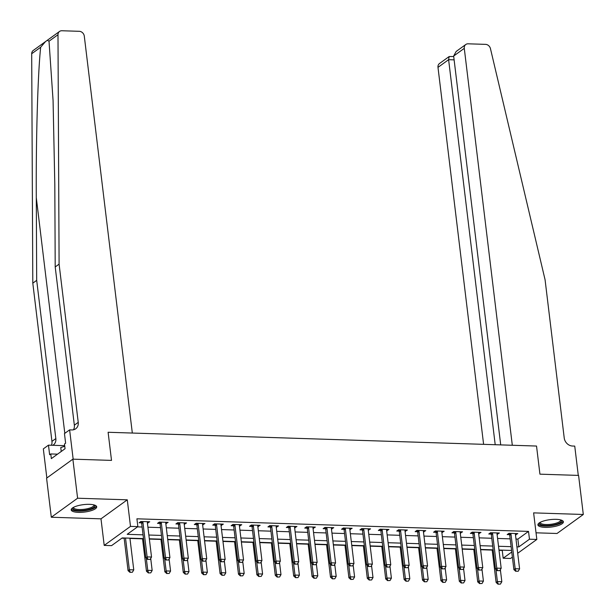 <?xml version="1.0" encoding="UTF-8"?>
<svg xmlns="http://www.w3.org/2000/svg" width="615" height="615" viewBox="0 0 615 615"><rect width="100%" height="100%" fill="white"/><g stroke="black" fill="none" stroke-linecap="round" stroke-linejoin="round"><path stroke-width="0.92" d="M78.413 512.364A12.838 3.744 173.1 0 0 96.701 506.814A12.838 3.744 173.1 0 0 89.498 504.346A12.838 3.744 173.1 0 0 71.209 509.897A12.838 3.744 173.1 0 0 78.413 512.364M545.113 527.363A12.838 3.744 173.1 0 0 563.394 521.812A12.838 3.744 173.1 0 0 556.198 519.344A12.838 3.744 173.1 0 0 537.91 524.903A12.838 3.744 173.1 0 0 545.113 527.363M143.51 538.609L122.224 537.925L111.569 545.636L104.204 545.397L130.495 526.386L137.86 526.625L127.197 534.327L143.049 534.842M100.991 518.837L127.282 499.818L77.598 498.219L72.87 459.159L46.579 478.17L51.306 517.238L100.991 518.837L104.204 545.397M536.034 532.813L557.013 533.489L583.304 514.478L533.62 512.879L536.834 539.447L517.699 553.277M512.38 557.129L510.542 558.458L503.178 558.22L511.757 552.016M499.011 550.302L502.24 550.41L503.178 558.22M121.87 538.187L124.145 538.256M129.957 538.44L142.549 538.848M149.353 539.071L160.953 539.44M167.757 539.655L179.357 540.032M186.161 540.247L197.761 540.623M204.564 540.839L216.165 541.215M222.968 541.431L234.561 541.807M241.372 542.023L252.965 542.399M259.776 542.615L271.369 542.991M278.172 543.206L289.773 543.583M296.576 543.798L308.177 544.175M314.98 544.39L326.58 544.759M333.384 544.982L344.984 545.351M351.788 545.574L363.388 545.943M370.192 546.166L381.792 546.535M388.595 546.758L400.188 547.127M406.999 547.35L418.592 547.719M425.396 547.942L436.996 548.311M443.799 548.534L455.4 548.903M462.203 549.126L473.804 549.495M480.607 549.71L492.208 550.087M77.598 498.219L51.306 517.238M500.71 444.891L453.655 56.034L456.146 51.483L465.801 44.495A4.935 4.174 54.1 0 1 468.13 43.811L485.573 44.365A4.935 4.174 54.1 0 1 490.455 48.623L545.075 279.764L564.224 437.98A8.226 6.965 54.1 0 0 572.534 446.029L574.741 446.106L578.285 475.403L539.932 474.165L578.577 475.41L583.304 514.478M515.977 539.04L517.868 539.101L528.523 531.398L136.914 518.806L137.86 526.625M137.506 526.878L142.103 527.024M147.923 527.216L160.507 527.616M166.327 527.801L178.911 528.208M184.723 528.393L197.315 528.8M203.127 528.985L215.719 529.392M221.531 529.577L234.123 529.984M239.935 530.168L252.527 530.576M258.338 530.76L270.931 531.168M276.742 531.352L289.334 531.76M295.146 531.944L307.731 532.352M313.55 532.536L326.135 532.944M331.946 533.128L344.538 533.536M350.35 533.72L362.942 534.12M368.754 534.312L381.346 534.712M387.158 534.904L399.75 535.304M405.562 535.496L418.154 535.896M423.966 536.088L436.558 536.488M442.37 536.68L454.954 537.08M460.773 537.264L473.358 537.671M479.17 537.856L491.762 538.263M497.573 538.448L510.166 538.855M515.478 534.865L517.792 533.597L508.959 533.313L507.183 534.596L509.558 534.673M497.074 534.274L499.388 533.005L490.555 532.721L488.779 534.005L491.154 534.081M478.67 533.682L480.984 532.413L472.151 532.129L470.375 533.42L472.751 533.489M460.266 533.09L462.58 531.821L453.747 531.537L451.971 532.828L454.347 532.905M441.862 532.498L444.176 531.229L435.343 530.953L433.567 532.236L435.943 532.313M423.458 531.906L425.772 530.645L416.939 530.361L415.163 531.644L417.539 531.721M405.054 531.314L407.376 530.053L398.543 529.769L396.76 531.053L399.135 531.129M386.651 530.73L388.972 529.461L380.139 529.177L378.363 530.461L380.739 530.537M368.247 530.138L370.568 528.869L361.735 528.585L359.96 529.869L362.335 529.946M349.85 529.546L352.164 528.277L343.331 527.993L341.556 529.277L343.931 529.354M331.447 528.954L333.761 527.685L324.928 527.401L323.152 528.685L325.527 528.762M313.043 528.362L315.357 527.093L306.524 526.809L304.748 528.093L307.123 528.17M294.639 527.77L296.953 526.502L288.12 526.217L286.344 527.501L288.719 527.578M276.235 527.178L278.549 525.91L269.716 525.625L267.94 526.909L270.316 526.986M257.831 526.586L260.153 525.318L251.312 525.033L249.536 526.317L251.912 526.394M239.427 525.994L241.749 524.726L232.916 524.441L231.14 525.725L233.508 525.802M221.023 525.402L223.345 524.134L214.512 523.849L212.736 525.133L215.112 525.21M202.627 524.81L204.941 523.542L196.108 523.257L194.332 524.541L196.708 524.618M184.223 524.218L186.537 522.95L177.704 522.665L175.928 523.957L178.304 524.026M165.819 523.626L168.133 522.358L159.3 522.074L157.525 523.365L159.9 523.434M147.416 523.034L149.729 521.766L140.897 521.489L139.121 522.773L141.496 522.85M72.87 459.159L111.515 460.397L108.109 432.268L536.526 446.044L512.31 445.26L464.279 48.354L453.655 56.034M127.282 499.818L130.495 526.386M528.523 531.398L529.469 539.209L536.834 539.447M539.932 474.165L536.526 446.044L539.932 474.165M511.565 550.44L498.98 550.033M493.168 549.848L480.576 549.441M474.765 549.257L462.173 548.849M456.361 548.665L443.769 548.265M437.957 548.073L425.365 547.673M419.553 547.481L406.961 547.081M401.149 546.889L388.557 546.489M382.745 546.297L370.161 545.897M364.341 545.705L351.757 545.305M345.945 545.121L333.353 544.713M327.541 544.529L314.949 544.121M309.137 543.937L296.545 543.529M290.734 543.345L278.141 542.937M272.33 542.753L259.738 542.345M253.926 542.161L241.334 541.754M235.522 541.569L222.938 541.162M217.118 540.977L204.534 540.57M198.714 540.385L186.13 539.978M180.318 539.793L167.726 539.386M161.914 539.201L149.322 538.794M516.923 546.858L518.814 546.92L529.469 539.209M148.868 535.027L161.453 535.427M167.272 535.619L179.857 536.019M185.669 536.211L198.261 536.611M204.072 536.803L216.665 537.202M222.476 537.395L235.068 537.794M240.88 537.987L253.472 538.386M259.284 538.571L271.876 538.978M277.688 539.163L290.272 539.57M296.092 539.755L308.676 540.162M314.496 540.347L327.08 540.754M332.892 540.939L345.484 541.346M351.296 541.531L363.888 541.938M369.7 542.123L382.292 542.53M388.103 542.714L400.696 543.122M406.507 543.306L419.099 543.714M424.911 543.898L437.503 544.306M443.315 544.49L455.899 544.898M461.719 545.082L474.303 545.482M480.115 545.674L492.707 546.074M498.519 546.266L511.111 546.666M517.868 539.101L518.814 546.92M515.854 533.536L516.016 534.881M497.45 532.944L497.612 534.289M479.047 532.352L479.208 533.697M460.643 531.76L460.804 533.113M442.239 531.168L442.4 532.521M423.835 530.576L423.996 531.929M405.431 529.984L405.6 531.337M387.027 529.4L387.196 530.745M368.631 528.808L368.792 530.153M350.227 528.216L350.389 529.561M331.823 527.624L331.985 528.969M313.419 527.032L313.581 528.377M295.016 526.44L295.177 527.785M276.612 525.848L276.773 527.193M258.208 525.256L258.369 526.601M239.804 524.664L239.973 526.01M221.408 524.072L221.569 525.418M203.004 523.48L203.165 524.826M184.6 522.888L184.761 524.234M166.196 522.296L166.358 523.642M147.792 521.705L147.954 523.058M515.985 571.181L518.199 571.25L515.985 571.181L515.17 568.729L513.894 569.651L509.735 535.273A1.645 1.391 54.1 0 0 509.604 534.796L508.989 533.313M515.531 533.528L515.439 534.02A1.645 1.391 54.1 0 0 515.432 534.489L519.59 568.867L515.17 568.729L511.011 534.35A1.645 1.391 54.1 0 0 510.888 533.874L510.673 533.374M518.199 571.25L519.59 568.867M513.894 569.651L515.777 571.335M492.177 549.818L496.128 582.497L497.404 581.575L501.825 581.713L500.364 569.674M498.012 584.181L500.433 584.096L498.012 584.181L496.128 582.497M495.944 569.459L497.404 581.575L498.227 584.027M501.825 581.713L500.433 584.096M495.206 444.714L448.612 59.686L437.988 67.366A4.935 4.174 -125.9 0 1 439.51 63.506L449.173 56.526L448.612 59.686L454.124 59.863M483.605 444.338L437.988 67.366M465.801 44.495A4.935 4.174 54.1 0 0 464.279 48.354M453.716 56.519L449.173 56.526M59.094 264.143L78.236 422.359A8.226 6.965 -125.9 0 1 75.699 428.793A8.226 6.965 -125.9 0 1 71.824 429.939L69.618 429.87L73.162 459.167L111.515 460.397L108.109 432.268L132.325 433.052L84.293 36.139A4.935 4.174 54.1 0 0 79.312 31.311L61.869 30.75A4.935 4.174 54.1 0 0 59.547 31.434A4.935 4.174 54.1 0 0 57.987 34.724L59.094 264.143L55.204 266.956L54.804 184.277L53.067 100.391L49.016 41.213L47.324 40.275L45.472 41.612L40.667 47.247C37.815 73.846 35.901 139.628 36.293 197.669L36.692 280.348L55.842 438.564A8.226 6.965 -125.9 0 1 53.297 444.991A8.226 6.965 -125.9 0 1 52.836 445.298M36.692 280.348L32.803 283.161L51.944 441.378A8.226 6.965 -125.9 0 1 51.437 445.252M73.462 429.793A8.226 6.965 -125.9 0 0 74.346 425.173L55.204 266.956M40.667 47.247L31.696 53.736L32.803 283.161M69.618 429.87L64.46 433.59L65.628 443.2L64.49 444.022L65.059 448.712L51.345 458.629L50.776 453.947L49.638 454.762L48.477 445.152L43.327 448.881L46.848 477.978M64.69 445.675L48.477 445.152M31.696 53.736A4.935 4.174 -125.9 0 1 33.256 50.453L45.356 41.697M57.526 454.162L50.776 453.947M497.589 570.589L499.795 570.659L497.589 570.589L496.766 568.137L495.49 569.06L491.331 534.681A1.645 1.391 54.1 0 0 491.201 534.204L490.586 532.728M497.128 532.936L497.035 533.428A1.645 1.391 54.1 0 0 497.028 533.897L501.187 568.275L496.766 568.137L492.607 533.759A1.645 1.391 54.1 0 0 492.484 533.282L492.277 532.782M499.795 570.659L501.187 568.275M495.49 569.06L497.374 570.743M479.185 569.997L481.391 570.067L479.185 569.997L478.362 567.545L477.086 568.468L472.927 534.089A1.645 1.391 54.1 0 0 472.797 533.612L472.182 532.136M478.724 532.344L478.631 532.836A1.645 1.391 54.1 0 0 478.624 533.305L482.783 567.683L478.362 567.545L474.203 533.167A1.645 1.391 54.1 0 0 474.08 532.69L473.873 532.19M481.391 570.067L482.783 567.683M477.086 568.468L478.97 570.151M460.781 569.405L462.987 569.475L460.781 569.405L459.966 566.953L458.682 567.876L454.523 533.497A1.645 1.391 54.1 0 0 454.4 533.021L453.778 531.545M460.32 531.752L460.228 532.244A1.645 1.391 54.1 0 0 460.22 532.713L464.379 567.091L459.966 566.953L455.8 532.575A1.645 1.391 54.1 0 0 455.677 532.098L455.469 531.598M462.987 569.475L464.379 567.091M458.682 567.876L460.566 569.559M473.773 549.226L477.724 581.905L479.008 580.983L483.421 581.121L481.968 569.083M479.608 583.589L482.029 583.504L479.608 583.589L477.724 581.905M477.54 568.867L479.008 580.983L479.823 583.435M483.421 581.121L482.029 583.504M455.369 548.634L459.32 581.313L460.604 580.391L465.017 580.529L463.564 568.491M461.204 582.997L463.625 582.912L461.204 582.997L459.32 581.313M459.136 568.283L460.604 580.391L461.419 582.843M465.017 580.529L463.625 582.912M436.965 548.042L440.917 580.721L442.2 579.799L446.613 579.937L445.16 567.899M442.8 582.405L445.222 582.32L442.8 582.405L440.917 580.721M440.732 567.691L442.2 579.799L443.015 582.251M446.613 579.937L445.222 582.32M442.377 568.813L444.584 568.883L442.377 568.813L441.562 566.361L440.279 567.284L436.12 532.905A1.645 1.391 54.1 0 0 435.997 532.429L435.374 530.953M441.916 531.16L441.831 531.652A1.645 1.391 54.1 0 0 441.816 532.121L445.975 566.5L441.562 566.361L437.403 531.983A1.645 1.391 54.1 0 0 437.273 531.506L437.065 531.006M444.584 568.883L445.975 566.5M440.279 567.284L442.162 568.967M418.561 547.45L422.513 580.13L423.796 579.207L428.209 579.345L426.756 567.307M424.396 581.813L426.818 581.729L424.396 581.813L422.513 580.13M422.328 567.099L423.796 579.207L424.611 581.659M428.209 579.345L426.818 581.729M561.126 520.044A11.108 3.244 -6.9 0 1 555.168 524.549A11.108 3.244 -6.9 0 1 541.377 524.949A11.108 3.244 -6.9 0 1 539.701 522.642M540.201 522.358A10.286 2.998 173.1 0 0 540.201 522.558A10.286 2.998 173.1 0 0 541.961 523.957A10.286 2.998 173.1 0 0 553.585 523.842A10.286 2.998 173.1 0 0 560.619 520.09A10.286 2.998 173.1 0 0 560.573 519.89M538.056 524.172A12.754 3.721 173.1 0 0 540.032 525.371A12.754 3.721 173.1 0 0 553.531 525.41A12.754 3.721 173.1 0 0 563.086 521.143M94.426 505.046A11.108 3.244 -6.9 0 1 84.616 510.273A11.108 3.244 -6.9 0 1 73.001 507.636M73.5 507.352A10.286 2.998 173.1 0 0 73.5 507.56A10.286 2.998 173.1 0 0 84.463 509.251A10.286 2.998 173.1 0 0 93.918 505.092A10.286 2.998 173.1 0 0 93.872 504.892M71.355 509.174A12.754 3.721 173.1 0 0 84.739 510.742A12.754 3.721 173.1 0 0 96.386 506.145M64.76 446.282L60.762 447.528L61.239 451.471M423.973 568.222L426.18 568.291L423.973 568.222L423.158 565.769L421.875 566.692L417.716 532.313A1.645 1.391 54.1 0 0 417.593 531.837L416.978 530.361M423.512 530.568L423.428 531.06A1.645 1.391 54.1 0 0 423.412 531.529L427.571 565.908L423.158 565.769L419 531.391A1.645 1.391 54.1 0 0 418.869 530.914L418.661 530.414M426.18 568.291L427.571 565.908M421.875 566.692L423.758 568.375M400.157 546.858L404.116 579.538L405.393 578.615L409.813 578.753L408.352 566.723M406 581.221L408.421 581.137L406 581.221L404.116 579.538M403.924 566.507L405.393 578.615L406.207 581.067M409.813 578.753L408.421 581.137M405.569 567.63L407.776 567.699L405.569 567.63L404.755 565.177L403.478 566.1L399.312 531.721A1.645 1.391 54.1 0 0 399.189 531.245L398.574 529.769M405.108 529.976L405.024 530.468A1.645 1.391 54.1 0 0 405.008 530.937L409.167 565.316L404.755 565.177L400.596 530.799A1.645 1.391 54.1 0 0 400.465 530.322L400.257 529.823M407.776 567.699L409.167 565.316M403.478 566.1L405.354 567.783M381.754 546.266L385.713 578.946L386.989 578.023L391.409 578.169L389.948 566.131M387.596 580.629L390.018 580.545L387.596 580.629L385.713 578.946M385.52 565.915L386.989 578.023L387.804 580.475M391.409 578.169L390.018 580.545M387.166 567.038L389.38 567.107L387.166 567.038L386.351 564.585L385.075 565.508L380.908 531.129A1.645 1.391 54.1 0 0 380.785 530.653L380.17 529.177M386.704 529.384L386.62 529.876A1.645 1.391 54.1 0 0 386.604 530.345L390.771 564.724L386.351 564.585L382.192 530.207A1.645 1.391 54.1 0 0 382.061 529.73L381.854 529.231M389.38 567.107L390.771 564.724M385.075 565.508L386.958 567.191M363.35 545.674L367.309 578.354L368.585 577.431L373.005 577.577L371.545 565.539M369.192 580.037L371.614 579.953L369.192 580.037L367.309 578.354M367.124 565.323L368.585 577.431L369.407 579.884M373.005 577.577L371.614 579.953M368.762 566.446L370.976 566.515L368.762 566.446L367.947 563.993L366.671 564.916L362.512 530.537A1.645 1.391 54.1 0 0 362.381 530.061L361.766 528.585M368.308 528.792L368.216 529.284A1.645 1.391 54.1 0 0 368.208 529.761L372.367 564.132L367.947 563.993L363.788 529.615A1.645 1.391 54.1 0 0 363.665 529.138L363.45 528.639M370.976 566.515L372.367 564.132M366.671 564.916L368.554 566.6M344.954 545.082L348.905 577.769L350.181 576.839L354.601 576.985L353.141 564.947M350.788 579.445L353.21 579.361L350.788 579.445L348.905 577.769M348.72 564.731L350.181 576.839L351.004 579.292M354.601 576.985L353.21 579.361M350.365 565.854L352.572 565.923L350.365 565.854L349.543 563.402L348.267 564.324L344.108 529.946A1.645 1.391 54.1 0 0 343.977 529.477L343.362 527.993M349.904 528.2L349.812 528.692A1.645 1.391 54.1 0 0 349.804 529.169L353.963 563.548L349.543 563.402L345.384 529.023A1.645 1.391 54.1 0 0 345.261 528.546L345.046 528.047M352.572 565.923L353.963 563.548M348.267 564.324L350.15 566.008M326.55 544.49L330.501 577.178L331.777 576.247L336.197 576.393L334.745 564.355M332.384 578.853L334.806 578.769L332.384 578.853L330.501 577.178M330.317 564.14L331.777 576.247L332.6 578.7M336.197 576.393L334.806 578.769M331.962 565.262L334.168 565.331L331.962 565.262L331.139 562.81L329.863 563.732L325.704 529.361A1.645 1.391 54.1 0 0 325.573 528.885L324.958 527.401M331.5 527.609L331.408 528.101A1.645 1.391 54.1 0 0 331.4 528.577L335.559 562.956L331.139 562.81L326.98 528.431A1.645 1.391 54.1 0 0 326.857 527.954L326.65 527.455M334.168 565.331L335.559 562.956M329.863 563.732L331.746 565.416M308.146 543.906L312.097 576.586L313.381 575.655L317.794 575.801L316.341 563.763M313.981 578.261L316.402 578.185L313.981 578.261L312.097 576.586M311.913 563.548L313.381 575.655L314.196 578.108M317.794 575.801L316.402 578.185M313.558 564.67L315.764 564.739L313.558 564.67L312.743 562.218L311.459 563.14L307.3 528.769A1.645 1.391 54.1 0 0 307.177 528.293L306.554 526.809M313.096 527.017L313.004 527.509A1.645 1.391 54.1 0 0 312.997 527.985L317.156 562.364L312.743 562.218L308.576 527.839A1.645 1.391 54.1 0 0 308.453 527.363L308.246 526.863M315.764 564.739L317.156 562.364M311.459 563.14L313.343 564.824M289.742 543.314L293.693 575.994L294.977 575.063L299.39 575.21L297.937 563.171M295.577 577.67L297.998 577.593L295.577 577.67L293.693 575.994M293.509 562.956L294.977 575.063L295.792 577.516M299.39 575.21L297.998 577.593M295.154 564.078L297.36 564.147L295.154 564.078L294.339 561.626L293.055 562.556L288.896 528.177A1.645 1.391 54.1 0 0 288.773 527.701L288.151 526.217M294.693 526.432L294.608 526.917A1.645 1.391 54.1 0 0 294.593 527.393L298.752 561.772L294.339 561.626L290.172 527.247A1.645 1.391 54.1 0 0 290.049 526.771L289.842 526.271M297.36 564.147L298.752 561.772M293.055 562.556L294.939 564.232M271.338 542.722L275.289 575.402L276.573 574.471L280.986 574.618L279.533 562.579M277.173 577.078L279.594 577.001L277.173 577.078L275.289 575.402M275.105 562.364L276.573 574.471L277.388 576.924M280.986 574.618L279.594 577.001M276.75 563.486L278.956 563.563L276.75 563.486L275.935 561.034L274.651 561.964L270.492 527.585A1.645 1.391 54.1 0 0 270.369 527.109L269.754 525.625M276.289 525.84L276.204 526.332A1.645 1.391 54.1 0 0 276.189 526.801L280.348 561.18L275.935 561.034L271.776 526.655A1.645 1.391 54.1 0 0 271.646 526.179L271.438 525.679M278.956 563.563L280.348 561.18M274.651 561.964L276.535 563.64M252.934 542.13L256.893 574.81L258.169 573.88L262.582 574.026L261.129 561.987M258.777 576.493L261.198 576.409L258.777 576.493L256.893 574.81M256.701 561.772L258.169 573.88L258.984 576.332M262.582 574.026L261.198 576.409M258.346 562.894L260.552 562.971L258.346 562.894L257.531 560.442L256.247 561.372L252.089 526.994A1.645 1.391 54.1 0 0 251.966 526.517L251.351 525.033M257.885 525.248L257.8 525.74A1.645 1.391 54.1 0 0 257.785 526.209L261.944 560.588L257.531 560.442L253.372 526.063A1.645 1.391 54.1 0 0 253.242 525.594L253.034 525.087M260.552 562.971L261.944 560.588M256.247 561.372L258.131 563.048M234.53 541.538L238.489 574.218L239.765 573.295L244.186 573.434L242.725 561.395M240.373 575.901L242.794 575.817L240.373 575.901L238.489 574.218M238.297 561.18L239.765 573.295L240.58 575.748M244.186 573.434L242.794 575.817M239.942 562.302L242.156 562.379L239.942 562.302L239.127 559.85L237.851 560.78L233.685 526.402A1.645 1.391 54.1 0 0 233.562 525.925L232.947 524.441M239.481 524.657L239.396 525.149A1.645 1.391 54.1 0 0 239.381 525.617L243.548 559.996L239.127 559.85L234.968 525.471A1.645 1.391 54.1 0 0 234.838 525.002L234.63 524.495M242.156 562.379L243.548 559.996M237.851 560.78L239.735 562.456M216.126 540.946L220.085 573.626L221.362 572.703L225.782 572.842L224.321 560.803M221.969 575.309L224.39 575.225L221.969 575.309L220.085 573.626M219.901 560.588L221.362 572.703L222.176 575.156M225.782 572.842L224.39 575.225M221.538 561.71L223.752 561.787L221.538 561.71L220.724 559.258L219.447 560.188L215.288 525.81A1.645 1.391 54.1 0 0 215.158 525.333L214.543 523.849M221.085 524.065L220.993 524.557A1.645 1.391 54.1 0 0 220.977 525.026L225.144 559.404L220.724 559.258L216.565 524.887A1.645 1.391 54.1 0 0 216.434 524.41L216.226 523.903M223.752 561.787L225.144 559.404M219.447 560.188L221.331 561.872M197.722 540.354L201.682 573.034L202.958 572.111L207.378 572.25L205.917 560.211M203.565 574.718L205.987 574.633L203.565 574.718L201.682 573.034M201.497 559.996L202.958 572.111L203.78 574.564M207.378 572.25L205.987 574.633M203.142 561.126L205.349 561.195L203.142 561.126L202.32 558.674L201.043 559.596L196.885 525.218A1.645 1.391 54.1 0 0 196.754 524.741L196.139 523.257M202.681 523.473L202.589 523.965A1.645 1.391 54.1 0 0 202.581 524.434L206.74 558.812L202.32 558.674L198.161 524.295A1.645 1.391 54.1 0 0 198.038 523.819L197.822 523.319M205.349 561.195L206.74 558.812M201.043 559.596L202.927 561.28M179.326 539.762L183.278 572.442L184.554 571.52L188.974 571.658L187.513 559.619M185.161 574.126L187.583 574.041L185.161 574.126L183.278 572.442M183.093 559.404L184.554 571.52L185.376 573.972M188.974 571.658L187.583 574.041M184.738 560.534L186.945 560.603L184.738 560.534L183.916 558.082L182.64 559.004L178.481 524.626A1.645 1.391 54.1 0 0 178.35 524.149L177.735 522.673M184.277 522.881L184.185 523.373A1.645 1.391 54.1 0 0 184.177 523.842L188.336 558.22L183.916 558.082L179.757 523.703A1.645 1.391 54.1 0 0 179.634 523.227L179.426 522.727M186.945 560.603L188.336 558.22M182.64 559.004L184.523 560.688M160.922 539.171L164.874 571.85L166.158 570.928L170.57 571.066L169.117 559.027M166.757 573.534L169.179 573.449L166.757 573.534L164.874 571.85M164.689 558.812L166.158 570.928L166.972 573.38M170.57 571.066L169.179 573.449M166.334 559.942L168.541 560.011L166.334 559.942L165.512 557.49L164.236 558.412L160.077 524.034A1.645 1.391 54.1 0 0 159.946 523.557L159.331 522.081M165.873 522.289L165.781 522.781A1.645 1.391 54.1 0 0 165.773 523.25L169.932 557.628L165.512 557.49L161.353 523.111A1.645 1.391 54.1 0 0 161.23 522.635L161.022 522.135M168.541 560.011L169.932 557.628M164.236 558.412L166.119 560.096M142.519 538.579L146.47 571.258L147.754 570.336L152.166 570.474L150.713 558.435M148.353 572.942L150.775 572.857L148.353 572.942L146.47 571.258M146.285 558.228L147.754 570.336L148.569 572.788M152.166 570.474L150.775 572.857M147.931 559.35L150.137 559.419L147.931 559.35L147.116 556.898L145.832 557.82L141.673 523.442A1.645 1.391 54.1 0 0 141.55 522.965L140.927 521.489M147.469 521.697L147.385 522.189A1.645 1.391 54.1 0 0 147.369 522.658L151.528 557.036L147.116 556.898L142.949 522.519A1.645 1.391 54.1 0 0 142.826 522.043L142.619 521.543M150.137 559.419L151.528 557.036M145.832 557.82L147.715 559.504M124.115 537.987L128.066 570.666L129.35 569.744L133.763 569.882L129.926 538.171M129.95 572.35L132.371 572.265L129.95 572.35L128.066 570.666M125.514 538.033L129.35 569.744L130.165 572.196M133.763 569.882L132.371 572.265M510.888 533.874L509.604 534.796M511.011 534.35L509.735 535.273M36.293 197.669L64.813 433.337M55.842 438.564L51.944 441.378M74.346 425.173L78.236 422.359M57.987 34.724L49.016 41.213M492.484 533.282L491.201 534.204M492.607 533.759L491.331 534.681M474.08 532.69L472.797 533.612M474.203 533.167L472.927 534.089M455.677 532.098L454.4 533.021M455.8 532.575L454.523 533.497M437.273 531.506L435.997 532.429M437.403 531.983L436.12 532.905M418.869 530.914L417.593 531.837M419 531.391L417.716 532.313M400.465 530.322L399.189 531.245M400.596 530.799L399.312 531.721M382.061 529.73L380.785 530.653M382.192 530.207L380.908 531.129M363.665 529.138L362.381 530.061M363.788 529.615L362.512 530.537M345.261 528.546L343.977 529.477M345.384 529.023L344.108 529.946M326.857 527.954L325.573 528.885M326.98 528.431L325.704 529.361M308.453 527.363L307.177 528.293M308.576 527.839L307.3 528.769M290.049 526.771L288.773 527.701M290.172 527.247L288.896 528.177M271.646 526.179L270.369 527.109M271.776 526.655L270.492 527.585M253.242 525.594L251.966 526.517M253.372 526.063L252.089 526.994M234.838 525.002L233.562 525.925M234.968 525.471L233.685 526.402M216.434 524.41L215.158 525.333M216.565 524.887L215.288 525.81M198.038 523.819L196.754 524.741M198.161 524.295L196.885 525.218M179.634 523.227L178.35 524.149M179.757 523.703L178.481 524.626M161.23 522.635L159.946 523.557M161.353 523.111L160.077 524.034M142.826 522.043L141.55 522.965M142.949 522.519L141.673 523.442M59.547 31.434L47.324 40.275"/></g></svg>

